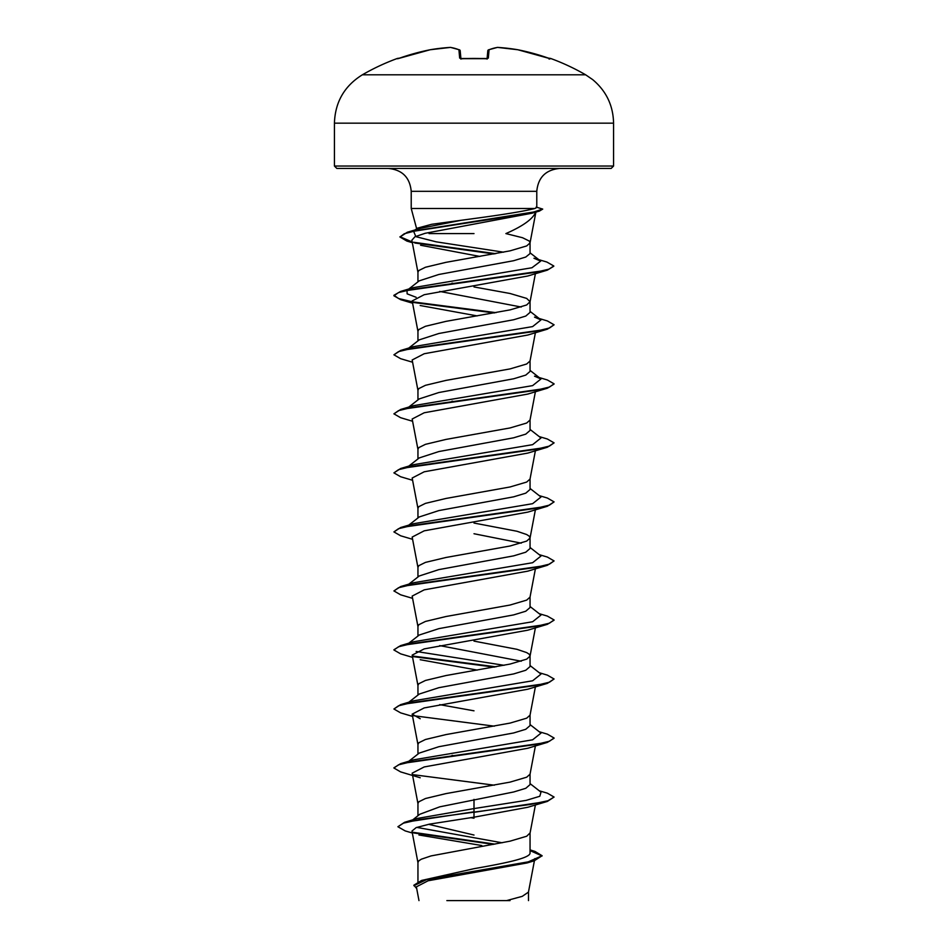 <?xml version="1.0" encoding="UTF-8"?>
<svg xmlns="http://www.w3.org/2000/svg" width="948" height="948" viewBox="0 0 948 948"><rect width="100%" height="100%" fill="white"/><g stroke="black" fill="none" stroke-linecap="round" stroke-linejoin="round"><path stroke-width="1.42" d="M450.952 47.507A1.197 1.102 98.4 0 0 450.644 47.412A1.197 1.197 0 0 0 450.395 47.4L430.167 49.746L450.336 47.412A223.005 205.254 -102.9 0 0 430.131 49.758A223.278 222.424 180 0 0 399.736 58.089L397.354 58.456A223.313 223.313 0 0 0 362.349 74.809L585.651 74.809A223.313 223.313 0 0 0 550.646 58.456L548.264 58.089A223.278 222.424 180 0 0 517.869 49.758L517.869 49.758A223.005 205.254 102.9 0 0 497.664 47.412A223.005 85.012 95.4 0 0 489.073 49.758L488.339 58.089L485.933 58.752A223.112 206.131 180 0 0 474 58.456A223.112 206.131 180 0 0 462.067 58.752L460.61 58.515L460.929 59.12M397.354 58.456A1.197 1.197 0 0 1 398.361 58.539M462.067 58.752L459.661 58.089L458.927 49.758A223.005 85.012 -95.4 0 0 450.336 47.412L450.395 47.4M334.431 166.042L336.836 168.436L611.164 168.436L613.569 166.042L613.569 123.157L334.431 123.157L334.431 166.042L613.569 166.042M536.011 211.368C533.617 218.443 523.58 225.849 505.888 233.587L522.549 237.735L529.209 241.017L530.051 242.664M474 233.587L429.041 233.587M414.418 230.494L417.416 228.16L431.66 224.297L474 218.55C504.668 214.426 524.979 211.072 534.968 208.477L411.219 208.477L411.219 191.318L536.781 191.318C538.132 177.43 545.764 169.799 559.664 168.436M536.781 191.318L536.781 207.47L534.968 208.477M416.125 297.281L407.13 293.844L407.012 290.408L419.229 280.845L438.865 274.47L513.615 260.724L525.773 257.038L530.051 253.566L530.051 242.807M417.95 281.852L417.95 272.171L418.791 270.536L425.451 267.253L445.975 262.335L510.036 250.853L526.673 245.935L530.027 242.961L536.011 211.451M417.95 881.747L417.95 862.479L418.791 860.831L421.327 859.196L431.056 855.914L510.036 841.16L526.673 836.243L530.051 832.96L530.051 852.868C530.761 858.165 503.957 863.403 474 868.688L421.576 880.443L413.885 885.195L416.693 888.584M412.759 819.842L419.798 814.273L439.754 806.831L513.662 791.983L525.796 788.298L530.051 784.612L530.051 774.078M417.95 815.742L417.95 803.442L418.791 801.807L425.451 798.524L445.975 793.606L510.036 782.124L526.673 777.206L530.027 774.232L535.395 745.934M408.789 761.256L419.241 753.079L438.865 746.704L513.626 732.97L525.784 729.273L530.051 725.587L530.051 715.053M417.95 754.098L417.95 744.417L418.791 742.782L425.451 739.499L445.975 734.582L510.036 723.099L526.673 718.181L530.027 715.195L535.395 686.897M408.789 702.231L419.241 694.043L438.829 687.691L513.65 673.933L525.796 670.248L530.051 666.551L530.051 656.016M521.234 661.218L439.718 645.612M417.95 695.062L417.95 685.38L418.791 683.745L425.451 680.463L445.975 675.545L510.036 664.074L526.673 659.144L530.027 656.17L535.395 627.872M530.051 655.874L529.209 654.227L526.673 652.591L516.944 649.309L474 641.109M408.789 643.194L419.241 635.018L438.865 628.643L513.638 614.908L525.784 611.211L530.051 607.526L530.051 596.991M417.95 636.037L417.95 626.355L418.791 624.72L425.451 621.438L445.975 616.52L510.036 605.037L526.673 600.12L530.027 597.133L535.395 568.847M408.789 584.169L419.241 575.993L438.853 569.618L513.626 555.872L525.784 552.186L530.051 548.489L530.051 537.954M521.234 543.157L474 533.736M417.95 577L417.95 567.331L418.791 565.683L425.451 562.401L445.975 557.483L510.036 546.012L526.673 541.095L530.027 538.109L535.395 509.811M530.051 537.812L529.209 536.165L526.673 534.53L516.944 531.247L474 523.047M408.789 525.133L419.241 516.956L438.829 510.593L513.65 496.835L525.796 493.15L530.051 489.464L530.051 478.93M417.95 517.975L417.95 508.294L418.791 506.659L425.451 503.376L445.975 498.458L510.036 486.976L526.673 482.058L530.027 479.084L535.395 450.786M408.789 466.108L419.229 457.931L438.877 451.556L513.626 437.81L525.784 434.125L530.051 430.439L530.051 419.751M417.95 458.939L417.95 449.269L418.791 447.622L425.451 444.339L445.975 439.422L510.036 427.951L526.673 423.033L530.027 420.047L535.395 391.749M407.012 408.469L419.241 398.895L438.841 392.531L513.638 378.785L525.796 375.088L530.051 371.403L530.051 360.868M417.95 399.914L417.95 390.232L418.791 388.597L425.451 385.315L445.975 380.397L510.036 368.914L526.673 363.996L530.027 361.022L535.395 332.724M408.789 348.046L419.241 339.858L438.829 333.506L513.65 319.749L525.784 316.063L530.051 312.378L530.051 301.689L526.673 298.407L510.036 293.489L474 286.936M521.234 307.034L439.718 291.427M417.95 340.877L417.95 331.208L418.791 329.56L425.451 326.29L445.975 321.36L510.036 309.889L526.673 304.972L530.051 301.689M474 835.034L428.603 824.322M474 818.207L470.694 817.65M453.654 755.686L452.03 755.39M474 710.822L439.706 704.648M453.654 401.502L452.03 401.205M453.654 283.44L452.03 283.144M530.051 849.906L534.945 851.411L542.114 855.736L534.186 860.82L527.1 862.953L428.093 880.775L416.373 886.842L418.98 900.6M510.024 900.6L446.864 900.6M506.552 900.6L522.241 896.358L528.463 892.115L534.411 860.76M474 799.377L474 808.585L417.31 818.444L404.559 822.307L397.887 826.739L405.163 830.898L412.321 833.008M416.753 827.391L502.096 842.784M530.051 852.015L530.051 852.868M530.051 783.605L540.988 792.161L539.791 796.273L526.211 800.373L474 808.585L474 811.808L404.559 822.307M412.783 832.273L494.939 844.123M542.114 855.736L528.107 861.91L421.576 880.443M547.363 801.415L527.811 807.269L474 817.188L474 812.306L547.363 801.415L554.082 797.055L547.98 800.74L530.619 804.425L419.703 819.522L403.504 823.137L397.887 826.739M413.814 832.972L493.387 844.395M530.051 850.593L542.09 855.973M534.186 860.82L426.849 879.471L413.885 885.693M474 817.188L429.515 824.132L416.184 827.592L411.953 831.064L417.973 862.775M418.945 834.998L481.809 845.533M412.273 242.451L406.846 241.053L399.949 236.988L404.286 233.753L416.658 230.518L539.353 211.108L531.852 213.241L425.178 233.291L414.951 236.751L411.859 240.211L417.973 272.467M420.592 245.248L479.842 256.434M412.427 302.305L400.649 299.663L393.918 295.788L398.527 292.577L411.835 289.377L547.351 270.144L527.811 275.998L424.194 294.709L412.179 300.943M420.189 305.517L477.188 315.909M412.605 362.231L400.649 358.7L393.918 354.813L398.539 351.613L411.847 348.402L547.363 329.181L527.811 335.023L424.218 353.734L412.179 359.967M412.605 421.268L400.649 417.724L393.918 413.849L398.539 410.638L411.847 407.439L547.363 388.206L527.811 394.06L424.194 412.771L412.179 419.004M412.605 480.292L400.637 476.749L393.918 472.874L398.527 469.675L411.847 466.463L547.351 447.243L527.811 453.085L424.194 471.796L412.167 478.029L417.973 508.59M412.605 539.329L400.649 535.786L393.918 531.911L398.527 528.7L411.835 525.5L547.351 506.268L527.811 512.121L424.218 530.821L412.179 537.066M412.605 598.354L400.649 594.811L393.918 590.936L398.539 587.736L411.847 584.525L547.363 565.292L527.811 571.146L424.194 589.857L412.167 596.091L417.973 626.652M412.605 657.391L400.637 653.847L393.918 649.973L398.539 646.761L411.847 643.562L547.351 624.329L527.799 630.183L424.194 648.894L412.167 655.127L417.973 685.688M420.189 659.701L477.188 670.094M412.605 716.415L400.649 712.872L393.918 708.997L398.527 705.798L411.835 702.587L547.351 683.366L527.811 689.208L424.183 707.919L412.179 714.152L420.201 718.726M420.189 777.751L400.649 771.909L393.918 768.022L398.539 764.823L411.847 761.623L547.363 742.391L527.799 748.245L424.206 766.944L412.167 773.177L417.973 803.75M407.13 762.559L408.339 761.813M393.953 767.785L400.649 763.661L413.494 759.846L532.622 739.807L540.988 733.136L530.051 724.58M393.918 708.997L400.649 704.625L413.482 700.821L532.622 680.783L540.988 674.099L530.051 665.543M504.063 665.306L416.125 651.466M407.13 644.498L408.351 643.751M393.953 649.724L400.637 645.6L413.494 641.784L532.634 621.746L540.988 615.074L530.051 606.519M393.918 590.936L400.649 586.563L413.494 582.759L532.622 562.721L540.988 556.038L530.051 547.494M407.13 526.436L408.339 525.69M393.918 531.911L400.649 527.538L413.494 523.723L532.622 503.684L540.988 497.013L530.051 488.457M393.918 472.874L400.637 468.513L413.482 464.698L532.634 444.659L540.988 437.976L530.051 429.432M407.13 408.375L408.339 407.628M400.637 409.477L413.494 405.661L532.622 385.623L540.988 378.951L534.518 376.155L547.351 379.958L554.082 383.845L549.461 387.045L536.153 390.244L400.637 409.477L393.918 413.849M400.649 350.452L413.494 346.636L532.622 326.598L540.988 319.914L534.506 317.118L547.363 320.934L554.082 324.809L549.473 328.008L536.153 331.219L400.649 350.452L393.918 354.813M407.012 290.408L413.482 287.611L531.97 267.739L540.704 261.127L533.949 258.235L546.878 262.039L553.81 265.997L548.916 269.173L535.276 272.349L400.649 291.415L393.918 295.29L398.67 298.549L412.333 301.796M503.601 252.192L436.175 241.835L415.852 236.656L413.577 231.17M399.949 236.988L407.296 232.26L420.331 228.361L460.088 220.505M554.082 797.055L547.351 793.168L539.211 790.774M400.649 763.661L536.153 744.429L549.473 741.229L554.082 738.018L547.363 734.143L539.211 731.738M400.649 704.625L536.165 685.404L549.473 682.193L554.082 678.993L547.351 675.118L539.211 672.713M495.97 666.847L412.629 656.028M400.637 645.6L536.153 626.367L549.461 623.168L554.082 619.956L547.351 616.082L539.211 613.676M400.649 586.563L536.153 567.342L549.461 564.131L554.082 560.932L547.363 557.057L539.211 554.651M400.649 527.538L536.165 508.306L549.473 505.106L554.082 501.895L547.363 498.02L539.211 495.614M400.637 468.513L536.153 449.281L549.461 446.07L554.082 442.87L547.351 438.995L539.211 436.59M495.97 312.662L412.629 301.843M495.674 253.685L413.541 242.25M412.179 241.941L399.985 236.739M407.296 232.26L519.22 214.888L533.677 211.997L542.718 209.093L536.189 207.079M494.346 785.205L413.257 774.694M547.363 742.391L554.047 738.267M494.346 726.168L413.281 715.669M547.351 683.366L554.082 678.993M494.346 667.143L413.257 656.632M547.351 624.329L554.047 620.205M547.363 565.292L554.082 560.932M547.351 506.268L554.082 501.895M547.351 447.243L554.082 442.87M547.363 388.206L554.047 384.082M547.363 329.181L554.082 324.809M494.346 312.959L413.257 302.459M547.351 270.144L553.786 266.246M494.062 253.981L414.833 243.008M539.353 211.108L542.718 209.093M460.894 58.598L460.207 50.837A1.197 1.173 175 0 0 458.927 49.758A1.197 1.09 111.7 0 1 459.46 49.817L450.644 47.412A1.197 1.102 98.4 0 0 450.336 47.412M487.106 58.598L487.793 50.837A1.197 1.173 -175 0 1 489.073 49.758A1.197 1.09 -111.7 0 0 488.232 50.019M497.664 47.412A1.197 1.102 -98.4 0 0 497.356 47.412A1.197 1.197 0 0 1 497.605 47.4L517.833 49.746L497.605 47.4A1.197 1.197 0 0 0 497.356 47.412A1.197 1.102 -98.4 0 0 497.048 47.507M550.124 58.681A1.197 1.197 -157.5 0 1 550.515 58.752A1.197 1.197 22.5 0 0 550.124 58.681L517.869 49.758A1.197 1.197 0 0 0 517.833 49.746L548.264 58.089M397.805 58.693L430.131 49.758L397.876 58.681A1.197 1.197 157.5 0 0 397.485 58.752M488.339 58.089A1.197 1.138 -175 0 0 487.189 58.693M459.768 50.019A1.197 1.09 111.7 0 0 459.46 49.817L450.644 47.412M460.811 58.693A1.197 1.138 175 0 0 459.661 58.089M487.071 59.12L487.391 58.515L460.61 58.515M585.651 74.809L592.642 79.585C606.222 90.937 613.19 105.465 613.569 123.157M411.219 191.318C409.868 177.43 402.236 169.799 388.336 168.436M416.646 228.752L411.219 208.477M534.814 858.615L534.506 860.227M528.486 900.6L528.486 891.807M535.395 273.688L530.027 301.985M412.167 300.943L417.973 331.504M412.167 359.967L417.973 390.529M412.167 419.004L417.973 449.565M412.167 537.066L417.973 567.627M412.167 714.152L417.973 744.713M535.395 804.959L530.027 833.256M413.482 287.611L400.649 291.415M540.988 378.951L530.051 370.395M540.988 319.914L530.051 311.371M540.704 261.127L530.051 252.832M412.321 242.7L406.846 241.053M412.605 303.206L400.649 299.663M362.349 74.809C344.432 85.948 335.13 102.064 334.431 123.157M462.067 58.681L486.028 58.681M488.54 49.817A1.197 1.197 0 0 0 487.793 50.801A1.197 1.197 0 0 1 488.54 49.817L497.356 47.412L488.54 49.817M550.646 58.456L549.117 59.12M460.207 50.801A1.197 1.197 0 0 0 459.46 49.817"/></g></svg>
